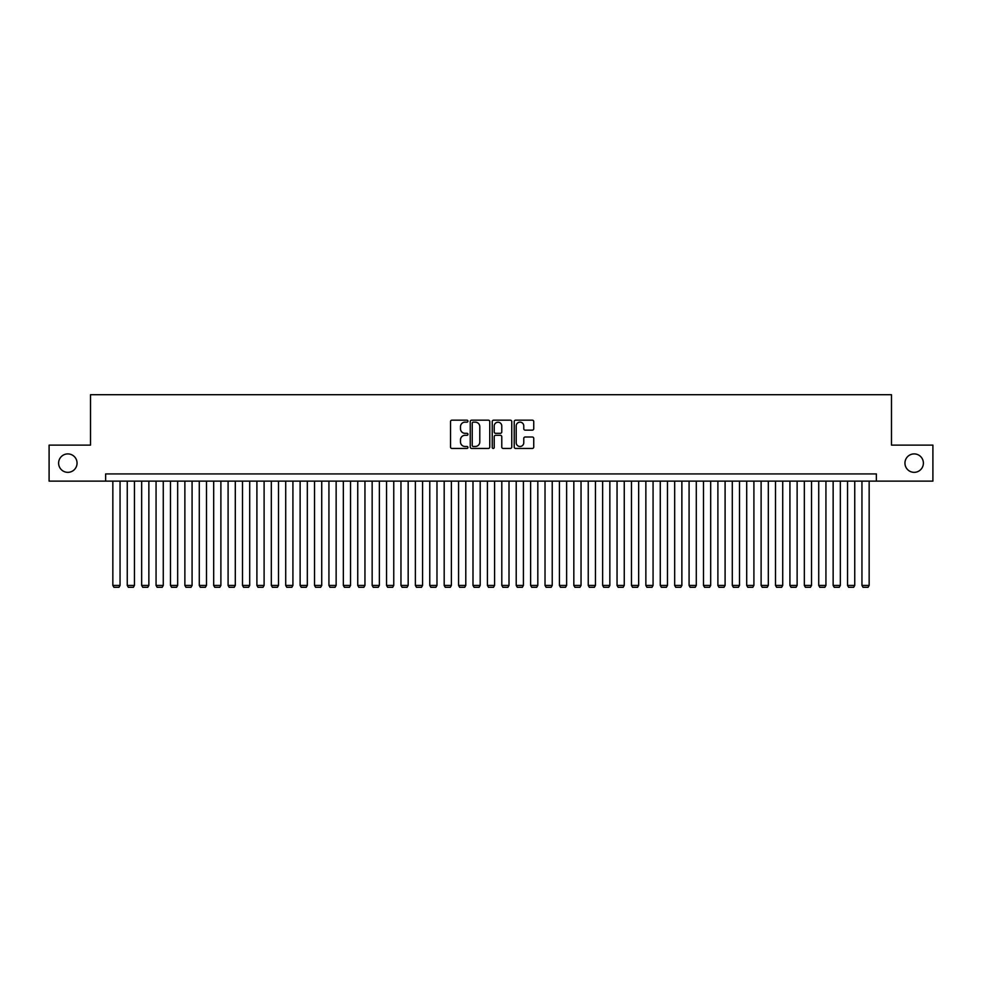 <?xml version="1.0" encoding="UTF-8"?>
<svg xmlns="http://www.w3.org/2000/svg" width="982" height="982" viewBox="0 0 982 982"><rect width="100%" height="100%" fill="white"/><g stroke="black" fill="none" stroke-linecap="round" stroke-linejoin="round"><path stroke-width="1.47" d="M467.948 421.168A0.994 0.994 0 0 0 466.966 420.173L451.941 420.173A1.412 1.412 0 0 0 450.529 421.585L450.529 447.043A1.412 1.412 0 0 0 451.941 448.455L466.966 448.455A0.994 0.994 0 0 0 467.948 447.461A0.994 0.994 0 0 0 466.966 446.479L465.014 446.479A4.529 4.529 0 0 1 460.497 441.949L460.497 439.826A4.529 4.529 0 0 1 465.014 435.308L466.966 435.308A0.994 0.994 0 0 0 467.948 434.314A0.994 0.994 0 0 0 466.966 433.32L465.014 433.32A4.529 4.529 0 0 1 460.497 428.803L460.497 426.679A4.529 4.529 0 0 1 465.014 422.15L466.966 422.15A0.994 0.994 0 0 0 467.948 421.168M904.95 463.123A9.219 9.219 0 0 0 914.168 472.342A9.219 9.219 0 0 0 923.387 463.123A9.219 9.219 0 0 0 914.168 453.905A9.219 9.219 0 0 0 904.95 463.123M58.613 463.123A9.219 9.219 0 0 0 67.832 472.342A9.219 9.219 0 0 0 77.05 463.123A9.219 9.219 0 0 0 67.832 453.905A9.219 9.219 0 0 0 58.613 463.123M532.33 430.141A1.412 1.412 0 0 0 533.742 428.729L533.742 421.585A1.412 1.412 0 0 0 532.33 420.173L515.636 420.173A1.412 1.412 0 0 0 514.224 421.585L514.224 447.043A1.412 1.412 0 0 0 515.636 448.455L532.33 448.455A1.412 1.412 0 0 0 533.742 447.043L533.742 438.414A1.412 1.412 0 0 0 532.33 437.002L525.186 437.002A1.412 1.412 0 0 0 523.774 438.414L523.774 442.686A3.781 3.781 0 0 1 519.994 446.479A3.781 3.781 0 0 1 516.201 442.686L516.201 425.93A3.781 3.781 0 0 1 519.994 422.15A3.781 3.781 0 0 1 523.774 425.93L523.774 428.729A1.412 1.412 0 0 0 525.186 430.141L532.33 430.141M105.639 481.131L49.1 481.131L49.1 445.116L90.516 445.116L90.516 394.703L891.484 394.703L891.484 445.116L932.9 445.116L932.9 481.131L876.361 481.131L876.361 473.925L105.639 473.925L105.639 481.131L876.361 481.131M489.76 421.585A1.412 1.412 0 0 0 488.349 420.173L471.667 420.173A1.412 1.412 0 0 0 470.243 421.585L470.243 447.043A1.412 1.412 0 0 0 471.667 448.455L488.349 448.455A1.412 1.412 0 0 0 489.76 447.043L489.76 421.585M493.651 420.173L510.333 420.173A1.412 1.412 0 0 1 511.757 421.585L511.757 447.043A1.412 1.412 0 0 1 510.333 448.455L503.201 448.455A1.412 1.412 0 0 1 501.777 447.043L501.777 436.72A1.412 1.412 0 0 0 500.366 435.308L495.628 435.308A1.412 1.412 0 0 0 494.216 436.72L494.216 447.461A0.994 0.994 0 0 1 493.222 448.455A0.994 0.994 0 0 1 492.24 447.461L492.24 421.585A1.412 1.412 0 0 1 493.651 420.173M473.214 422.15A0.994 0.994 0 0 0 472.232 423.144L472.232 445.484A0.994 0.994 0 0 0 473.214 446.479L475.263 446.479A4.529 4.529 0 0 0 479.793 441.949L479.793 426.679A4.529 4.529 0 0 0 475.263 422.15L473.214 422.15M501.777 426.004A3.781 3.781 0 0 0 497.997 422.223A3.781 3.781 0 0 0 494.216 426.004L494.216 431.908A1.412 1.412 0 0 0 495.628 433.32L500.366 433.32A1.412 1.412 0 0 0 501.777 431.908L501.777 426.004M120.049 481.131L120.049 585.432L112.844 585.432L112.844 481.131M120.049 585.432L118.969 587.297L113.924 587.297L112.844 585.432M134.46 481.131L134.46 585.432L127.255 585.432L127.255 481.131M134.46 585.432L133.38 587.297L128.335 587.297L127.255 585.432M148.859 481.131L148.859 585.432L141.654 585.432L141.654 481.131M148.859 585.432L147.779 587.297L142.734 587.297L141.654 585.432M163.27 481.131L163.27 585.432L156.064 585.432L156.064 481.131M163.27 585.432L162.19 587.297L157.145 587.297L156.064 585.432M177.668 481.131L177.668 585.432L170.475 585.432L170.475 481.131M177.668 585.432L176.588 587.297L171.555 587.297L170.475 585.432M192.079 481.131L192.079 585.432L184.874 585.432L184.874 481.131M192.079 585.432L190.999 587.297L185.954 587.297L184.874 585.432M206.49 481.131L206.49 585.432L199.285 585.432L199.285 481.131M206.49 585.432L205.398 587.297L200.365 587.297L199.285 585.432M220.889 481.131L220.889 585.432L213.683 585.432L213.683 481.131M220.889 585.432L219.808 587.297L214.763 587.297L213.683 585.432M235.299 481.131L235.299 585.432L228.094 585.432L228.094 481.131M235.299 585.432L234.219 587.297L229.174 587.297L228.094 585.432M249.698 481.131L249.698 585.432L242.505 585.432L242.505 481.131M249.698 585.432L248.618 587.297L243.585 587.297L242.505 585.432M264.109 481.131L264.109 585.432L256.903 585.432L256.903 481.131M264.109 585.432L263.029 587.297L257.984 587.297L256.903 585.432M278.507 481.131L278.507 585.432L271.314 585.432L271.314 481.131M278.507 585.432L277.427 587.297L272.395 587.297L271.314 585.432M292.918 481.131L292.918 585.432L285.713 585.432L285.713 481.131M292.918 585.432L291.838 587.297L286.793 587.297L285.713 585.432M307.329 481.131L307.329 585.432L300.124 585.432L300.124 481.131M307.329 585.432L306.249 587.297L301.204 587.297L300.124 585.432M321.728 481.131L321.728 585.432L314.522 585.432L314.522 481.131M321.728 585.432L320.648 587.297L315.603 587.297L314.522 585.432M336.139 481.131L336.139 585.432L328.933 585.432L328.933 481.131M336.139 585.432L335.058 587.297L330.013 587.297L328.933 585.432M350.537 481.131L350.537 585.432L343.344 585.432L343.344 481.131M350.537 585.432L349.457 587.297L344.424 587.297L343.344 585.432M364.948 481.131L364.948 585.432L357.743 585.432L357.743 481.131M364.948 585.432L363.868 587.297L358.823 587.297L357.743 585.432M379.359 481.131L379.359 585.432L372.153 585.432L372.153 481.131M379.359 585.432L378.279 587.297L373.234 587.297L372.153 585.432M393.757 481.131L393.757 585.432L386.552 585.432L386.552 481.131M393.757 585.432L392.677 587.297L387.632 587.297L386.552 585.432M408.168 481.131L408.168 585.432L400.963 585.432L400.963 481.131M408.168 585.432L407.088 587.297L402.043 587.297L400.963 585.432M422.567 481.131L422.567 585.432L415.374 585.432L415.374 481.131M422.567 585.432L421.487 587.297L416.454 587.297L415.374 585.432M436.978 481.131L436.978 585.432L429.772 585.432L429.772 481.131M436.978 585.432L435.898 587.297L430.853 587.297L429.772 585.432M451.389 481.131L451.389 585.432L444.183 585.432L444.183 481.131M451.389 585.432L450.308 587.297L445.263 587.297L444.183 585.432M465.787 481.131L465.787 585.432L458.582 585.432L458.582 481.131M465.787 585.432L464.707 587.297L459.662 587.297L458.582 585.432M480.198 481.131L480.198 585.432L472.993 585.432L472.993 481.131M480.198 585.432L479.118 587.297L474.073 587.297L472.993 585.432M494.597 481.131L494.597 585.432L487.403 585.432L487.403 481.131M494.597 585.432L493.516 587.297L488.484 587.297L487.403 585.432M509.007 481.131L509.007 585.432L501.802 585.432L501.802 481.131M509.007 585.432L507.927 587.297L502.882 587.297L501.802 585.432M523.418 481.131L523.418 585.432L516.213 585.432L516.213 481.131M523.418 585.432L522.338 587.297L517.293 587.297L516.213 585.432M537.817 481.131L537.817 585.432L530.611 585.432L530.611 481.131M537.817 585.432L536.737 587.297L531.692 587.297L530.611 585.432M552.228 481.131L552.228 585.432L545.022 585.432L545.022 481.131M552.228 585.432L551.148 587.297L546.102 587.297L545.022 585.432M566.626 481.131L566.626 585.432L559.433 585.432L559.433 481.131M566.626 585.432L565.546 587.297L560.513 587.297L559.433 585.432M581.037 481.131L581.037 585.432L573.832 585.432L573.832 481.131M581.037 585.432L579.957 587.297L574.912 587.297L573.832 585.432M595.448 481.131L595.448 585.432L588.243 585.432L588.243 481.131M595.448 585.432L594.368 587.297L589.323 587.297L588.243 585.432M609.847 481.131L609.847 585.432L602.641 585.432L602.641 481.131M609.847 585.432L608.766 587.297L603.721 587.297L602.641 585.432M624.257 481.131L624.257 585.432L617.052 585.432L617.052 481.131M624.257 585.432L623.177 587.297L618.132 587.297L617.052 585.432M638.656 481.131L638.656 585.432L631.463 585.432L631.463 481.131M638.656 585.432L637.576 587.297L632.543 587.297L631.463 585.432M653.067 481.131L653.067 585.432L645.861 585.432L645.861 481.131M653.067 585.432L651.987 587.297L646.942 587.297L645.861 585.432M667.478 481.131L667.478 585.432L660.272 585.432L660.272 481.131M667.478 585.432L666.397 587.297L661.352 587.297L660.272 585.432M681.876 481.131L681.876 585.432L674.671 585.432L674.671 481.131M681.876 585.432L680.796 587.297L675.751 587.297L674.671 585.432M696.287 481.131L696.287 585.432L689.082 585.432L689.082 481.131M696.287 585.432L695.207 587.297L690.162 587.297L689.082 585.432M710.686 481.131L710.686 585.432L703.493 585.432L703.493 481.131M710.686 585.432L709.605 587.297L704.573 587.297L703.493 585.432M725.097 481.131L725.097 585.432L717.891 585.432L717.891 481.131M725.097 585.432L724.016 587.297L718.971 587.297L717.891 585.432M739.495 481.131L739.495 585.432L732.302 585.432L732.302 481.131M739.495 585.432L738.415 587.297L733.382 587.297L732.302 585.432M753.906 481.131L753.906 585.432L746.701 585.432L746.701 481.131M753.906 585.432L752.826 587.297L747.781 587.297L746.701 585.432M768.317 481.131L768.317 585.432L761.111 585.432L761.111 481.131M768.317 585.432L767.237 587.297L762.192 587.297L761.111 585.432M782.715 481.131L782.715 585.432L775.51 585.432L775.51 481.131M782.715 585.432L781.635 587.297L776.602 587.297L775.51 585.432M797.126 481.131L797.126 585.432L789.921 585.432L789.921 481.131M797.126 585.432L796.046 587.297L791.001 587.297L789.921 585.432M811.525 481.131L811.525 585.432L804.332 585.432L804.332 481.131M811.525 585.432L810.445 587.297L805.412 587.297L804.332 585.432M825.936 481.131L825.936 585.432L818.73 585.432L818.73 481.131M825.936 585.432L824.855 587.297L819.81 587.297L818.73 585.432M840.347 481.131L840.347 585.432L833.141 585.432L833.141 481.131M840.347 585.432L839.266 587.297L834.221 587.297L833.141 585.432M854.745 481.131L854.745 585.432L847.54 585.432L847.54 481.131M854.745 585.432L853.665 587.297L848.62 587.297L847.54 585.432M869.156 481.131L869.156 585.432L861.951 585.432L861.951 481.131M869.156 585.432L868.076 587.297L863.031 587.297L861.951 585.432"/></g></svg>
